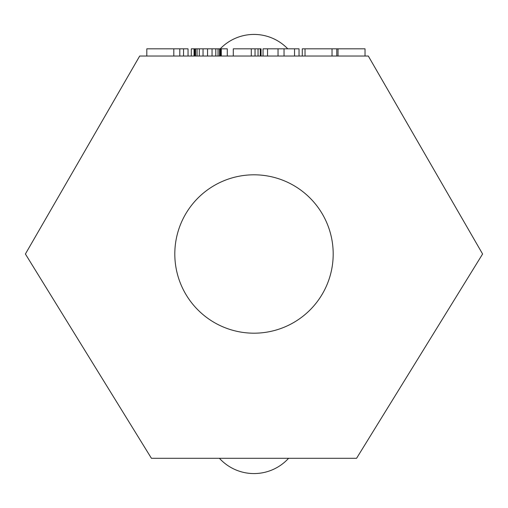 <?xml version="1.0" encoding="UTF-8"?>
<svg xmlns="http://www.w3.org/2000/svg" width="508" height="508" viewBox="0 0 508 508"><rect width="100%" height="100%" fill="white"/><g stroke="black" fill="none" stroke-linecap="round" stroke-linejoin="round"><path stroke-width="0.76" d="M219.545 56.026L219.545 48.825L227.292 48.825L227.292 56.026M220.294 56.026L220.294 48.825M368.3 56.026L139.7 56.026L25.4 254L151.428 458.299L356.572 458.299L482.6 254L368.3 56.026M333.191 254A79.191 79.191 0 0 0 254 174.809A79.191 79.191 0 0 0 174.809 254A79.191 79.191 0 0 0 254 333.191A79.191 79.191 0 0 0 333.191 254M146.806 56.026L146.806 48.825L188.049 48.825L188.049 56.026M191.294 56.026L191.294 48.825L219.545 48.825M233.293 56.026L233.293 48.825L261.036 48.825L261.036 56.026M302.279 56.026L302.279 48.825L365.03 48.825L365.03 56.026M263.042 56.026L263.042 48.825L299.034 48.825L299.034 56.026M221.291 56.026L221.291 48.825M260.286 56.026L260.286 48.825M258.039 56.026L258.039 48.825M255.035 56.026L255.035 48.825M251.289 56.026L251.289 48.825M336.779 56.026L336.779 48.825M173.806 56.026L173.806 48.825M183.553 56.026L183.553 48.825M179.8 56.026L179.8 48.825M194.05 56.026L194.05 48.825M221.044 56.026L221.044 48.825M194.799 56.026L194.799 48.825M195.548 56.026L195.548 48.825M197.047 56.026L197.047 48.825M199.301 56.026L199.301 48.825M203.048 56.026L203.048 48.825M207.55 56.026L207.55 48.825M212.046 56.026L212.046 48.825M215.798 56.026L215.798 48.825M218.046 56.026L218.046 48.825M294.538 56.026L294.538 48.825M284.036 56.026L284.036 48.825M278.041 56.026L278.041 48.825M267.538 56.026L267.538 48.825M305.035 56.026L305.035 48.825M332.029 56.026L332.029 48.825M338.03 56.026L338.03 48.825M254 473.57A46.793 46.793 0 0 1 219.418 458.299A46.793 46.793 0 0 0 254 473.57A46.793 46.793 0 0 1 219.418 458.299A46.793 46.793 0 0 0 288.582 458.299A46.793 46.793 0 0 1 254 473.57A46.793 46.793 0 0 0 288.582 458.299M254 34.43A46.793 46.793 0 0 1 287.769 48.825A46.793 46.793 0 0 0 220.231 48.825A46.793 46.793 0 0 1 254 34.43A46.793 46.793 0 0 0 220.231 48.825"/></g></svg>

